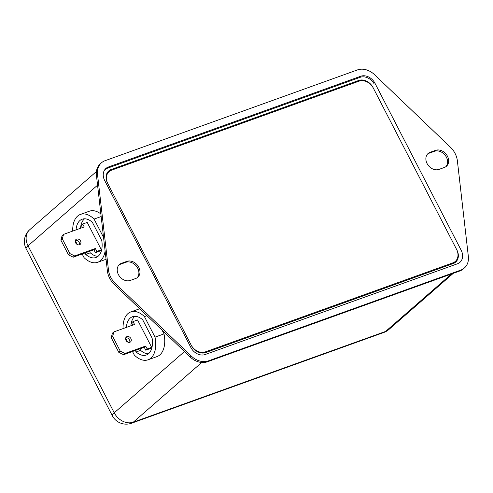 <?xml version="1.0" encoding="UTF-8"?>
<svg xmlns="http://www.w3.org/2000/svg" width="493" height="493" viewBox="0 0 493 493"><rect width="100%" height="100%" fill="white"/><g stroke="black" fill="none" stroke-linecap="round" stroke-linejoin="round"><path stroke-width="0.74" d="M98.07 256.298A20.25 11.777 70.2 0 1 90.274 252.823L89.504 251.344M80.544 228.271A20.25 11.777 70.2 0 1 84.549 218.793M101.342 249.797L96.844 251.412L95.408 252.669L99.906 251.048L101.342 249.797L87.212 222.423L82.719 224.038L81.277 225.289L82.46 227.581M132.796 325.103L131.619 322.816L133.055 321.565L137.547 319.945L151.678 347.318L150.242 348.576L145.743 350.19L147.185 348.939L151.678 347.318M139.846 348.865L140.61 350.35A20.25 11.777 -109.8 0 0 148.405 353.82M134.885 316.315A20.25 11.777 -109.8 0 0 130.879 325.793M430.149 152.294L435.541 150.353A9.786 7.765 -131.1 0 1 446.707 154.962A9.786 7.765 -131.1 0 1 446.393 166.283A9.786 7.765 -131.1 0 1 444.372 167.46L438.98 169.401A9.786 7.765 -131.1 0 1 427.819 164.791A9.786 7.765 -131.1 0 1 428.134 153.471A9.786 7.765 -131.1 0 1 430.149 152.294L429.07 153.231A9.786 7.765 48.9 0 0 427.622 153.976M460.752 270.102L208.422 360.864A17.619 13.977 -131.1 0 1 191.333 356.106L115.59 283.752A19.572 15.529 -131.1 0 1 108.472 269.967L97.503 174.312A17.619 13.977 -131.1 0 1 101.466 162.801A17.619 13.977 -131.1 0 1 105.101 160.681L357.431 69.92A17.619 13.977 -131.1 0 1 374.52 74.671L450.263 147.025A19.572 15.529 -131.1 0 1 457.381 160.817L468.35 256.471A17.619 13.977 -131.1 0 1 464.388 267.976A17.619 13.977 -131.1 0 1 460.752 270.102L459.673 271.039L207.343 361.8A17.619 13.977 -131.1 0 1 190.255 357.049L114.512 284.695A19.572 15.529 -131.1 0 1 107.394 270.904L96.425 175.255A17.619 13.977 -131.1 0 1 100.387 163.744L101.466 162.801M135.704 278.49L130.306 280.431A9.786 7.765 -131.1 0 1 119.146 275.815A9.786 7.765 -131.1 0 1 119.46 264.501A9.786 7.765 -131.1 0 1 121.475 263.317L126.874 261.376A9.786 7.765 -131.1 0 1 138.034 265.992A9.786 7.765 -131.1 0 1 137.72 277.306A9.786 7.765 -131.1 0 1 135.704 278.49M461.177 250.271A11.746 9.318 -131.1 0 1 459.907 262.356A11.746 9.318 -131.1 0 1 457.486 263.773L205.156 354.529A11.746 9.318 -131.1 0 1 190.865 347.497L104.676 180.512A11.746 9.318 -131.1 0 1 105.946 168.427A11.746 9.318 -131.1 0 1 108.368 167.01L360.697 76.249A11.746 9.318 -131.1 0 1 374.988 83.28L461.177 250.271M118.949 265A9.786 7.765 -131.1 0 1 120.403 264.26L125.795 262.319A9.786 7.765 -131.1 0 1 136.697 266.559A9.786 7.765 -131.1 0 1 137.153 277.744M464.388 267.976L463.309 268.919A17.619 13.977 -131.1 0 1 459.673 271.039M445.826 166.72A9.786 7.765 48.9 0 0 445.37 155.535A9.786 7.765 48.9 0 0 434.469 151.289L429.07 153.231M132.494 351.509L134.373 355.151A25.34 14.735 -109.8 0 0 148.023 359.816L157.014 356.581A25.34 14.735 -109.8 0 0 164.015 333.903L162.061 330.113M72.73 231.081A25.34 14.735 70.2 0 1 80.439 214.412L89.43 211.183A25.34 14.735 70.2 0 1 100.862 213.931M105.114 250.999A25.34 14.735 70.2 0 1 97.688 262.288A25.34 14.735 70.2 0 1 84.038 257.623L82.158 253.987M77.259 244.491L75.287 240.676M80.439 214.412A25.34 14.735 70.2 0 1 94.089 219.077L101.157 216.538M94.089 219.077L103.555 237.41M76.045 229.886A20.25 11.777 70.2 0 1 82.158 219.206A20.25 11.777 70.2 0 1 92.351 222.263L101.761 240.498A20.25 11.777 70.2 0 1 95.962 257.5A20.25 11.777 70.2 0 1 85.776 254.443L85.012 252.958M125.623 338.204L127.595 342.019M148.023 359.816A25.34 14.735 -109.8 0 0 155.024 337.138L164.015 333.903M155.024 337.138L144.431 316.605L146.963 315.693M144.431 316.605A25.34 14.735 -109.8 0 0 130.774 311.94A25.34 14.735 -109.8 0 0 123.065 328.603M135.347 350.486L136.117 351.965A20.25 11.777 -109.8 0 0 146.304 355.028A20.25 11.777 -109.8 0 0 152.097 338.025L142.687 319.784A20.25 11.777 -109.8 0 0 132.5 316.728A20.25 11.777 -109.8 0 0 126.381 327.414M90.274 252.823L85.776 254.443M140.61 350.35L136.117 351.965M133.055 321.565L134.552 324.474L113.877 331.912L112.441 333.163L111.208 337.662L118.807 352.378L123.564 354.72L144.246 347.282L145.743 350.19M113.877 331.912L112.644 336.411L111.208 337.662M112.644 336.411L120.243 351.121L118.807 352.378M120.243 351.121L125.006 353.469L123.564 354.72M125.006 353.469L145.681 346.031L144.246 347.282M130.904 338.568A3.229 2.564 -131.1 0 1 130.553 341.889A3.229 2.564 -131.1 0 1 126.498 341.138A3.229 2.564 -131.1 0 1 126.307 337.021A3.229 2.564 -131.1 0 1 130.904 338.568M125.74 337.822A3.229 2.564 -131.1 0 1 129.468 339.819A3.229 2.564 -131.1 0 1 129.684 342.339M145.681 346.031L147.185 348.939M80.569 241.04A3.229 2.564 -131.1 0 1 80.217 244.362A3.229 2.564 -131.1 0 1 76.162 243.616A3.229 2.564 -131.1 0 1 75.971 239.493A3.229 2.564 -131.1 0 1 80.569 241.04M96.844 251.412L95.346 248.503L74.665 255.941L69.901 253.599L62.309 238.883L63.542 234.385L84.217 226.946L82.719 224.038M75.404 240.294A3.229 2.564 -131.1 0 1 79.133 242.291A3.229 2.564 -131.1 0 1 79.348 244.818M95.408 252.669L93.91 249.76L73.229 257.198L68.465 254.85L60.873 240.14L62.106 235.636L63.542 234.385M95.346 248.503L93.91 249.76M74.665 255.941L73.229 257.198M69.901 253.599L68.465 254.85M62.309 238.883L60.873 240.14M456.555 249.353A11.746 9.318 -131.1 0 1 455.285 261.432A11.746 9.318 -131.1 0 1 452.864 262.849L205.328 351.885A11.746 9.318 -131.1 0 1 191.037 344.853L107.499 182.995A11.746 9.318 -131.1 0 1 108.768 170.911A11.746 9.318 -131.1 0 1 111.19 169.5L358.725 80.464A11.746 9.318 -131.1 0 1 373.016 87.495L456.555 249.353M374.205 83.964A11.746 9.318 48.9 0 0 360.124 77.321L107.492 168.187A11.746 9.318 48.9 0 0 105.077 169.604A11.746 9.318 48.9 0 0 104.442 170.227M105.077 169.604L104.627 169.999A11.746 9.318 48.9 0 0 104.534 170.079M191.395 345.538A11.746 9.318 48.9 0 0 205.68 352.569L453.221 263.533A11.746 9.318 48.9 0 0 455.643 262.122A11.746 9.318 48.9 0 0 456.912 250.037L373.367 88.179A11.746 9.318 48.9 0 0 359.083 81.148L111.541 170.184A11.746 9.318 48.9 0 0 109.119 171.595A11.746 9.318 48.9 0 0 107.85 183.679L191.395 345.538M455.409 262.313A11.746 9.318 48.9 0 0 457.898 256.452M184.481 351.534L114.234 412.807L28.046 245.816A15.659 12.424 48.9 0 1 29.74 229.707A15.659 15.659 0 0 0 26.117 248.688L112.305 415.679A15.659 2.816 -27.3 0 1 114.234 412.807A15.659 12.424 48.9 0 0 133.289 422.181L385.618 331.425A15.659 9.108 70.2 0 1 383.856 332.467A15.659 15.659 0 0 0 388.848 329.534A15.659 12.424 48.9 0 1 385.618 331.425L451.446 274.003M112.305 415.679A15.659 15.659 0 0 0 131.52 423.228A15.659 9.108 -109.8 0 0 133.289 422.181L201.711 362.497M26.117 248.688A15.659 2.816 -27.3 0 1 28.046 245.816L97.565 185.177M208.422 360.864L207.343 361.8M191.333 356.106L190.255 357.049M115.59 283.752L114.512 284.695M108.472 269.967L107.394 270.904M97.503 174.312L96.425 175.255M435.541 150.353L434.469 151.289M121.475 263.317L120.403 264.26M126.874 261.376L125.795 262.319M106.531 168.612L108.368 167.01M359.009 77.721L360.697 76.249M451.28 264.23L452.864 262.849M204.09 352.97L205.328 351.885M388.848 329.534L453.258 273.35M29.74 229.707L96.425 171.533M131.52 423.228L383.856 332.467M97.688 262.288L106.063 259.281M130.774 311.94L139.679 308.735M452.642 263.743L455.285 261.432"/></g></svg>
